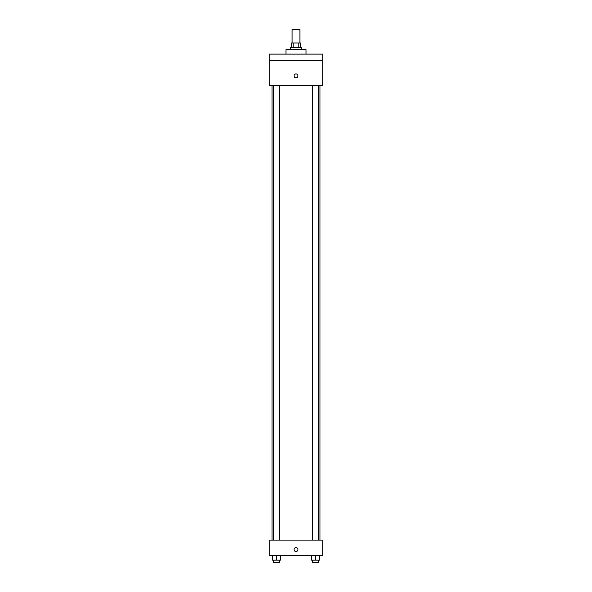 <?xml version="1.0" encoding="UTF-8"?>
<svg xmlns="http://www.w3.org/2000/svg" width="592" height="592" viewBox="0 0 592 592"><rect width="100%" height="100%" fill="white"/><g stroke="black" fill="none" stroke-linecap="round" stroke-linejoin="round"><path stroke-width="0.89" d="M299.9 42.979L299.9 29.6L292.1 29.6L292.1 42.979M293.144 47.434L293.144 42.979L291.538 42.979L291.538 47.434M293.144 42.979L300.462 42.979L300.462 47.434M298.856 47.434L298.856 42.979M290.428 49.661L290.428 47.434L301.572 47.434L301.572 49.661M306.034 54.124L306.034 49.661L285.966 49.661L285.966 54.124M269.249 54.124L322.751 54.124L322.751 60.813L269.249 60.813L269.249 54.124M322.751 60.813L322.751 85.329L269.249 85.329L269.249 60.813M296 77.811A1.954 1.954 0 0 1 294.313 74.881A1.954 1.954 0 0 1 297.687 74.881A1.954 1.954 0 0 1 296 77.811M269.249 540.104L322.751 540.104L322.751 555.71L269.249 555.71L269.249 540.104M296 551.529A1.954 1.954 0 0 1 294.313 548.606A1.954 1.954 0 0 1 297.687 548.606A1.954 1.954 0 0 1 296 551.529M311.629 555.71L311.629 560.173L319.428 560.173L319.428 555.71L319.428 560.173M315.529 560.173L315.529 555.71M318.318 560.173L318.318 562.4L312.739 562.4L312.739 560.173M272.572 555.71L272.572 560.173L280.371 560.173L280.371 555.71L280.371 560.173M276.471 560.173L276.471 555.71M279.261 560.173L279.261 562.4L273.682 562.4L273.682 560.173M319.991 540.104L319.991 85.329M272.009 540.104L272.009 85.329M312.739 85.329L312.739 540.104M318.318 85.329L318.318 540.104M279.261 540.104L279.261 85.329M273.682 540.104L273.682 85.329"/></g></svg>
